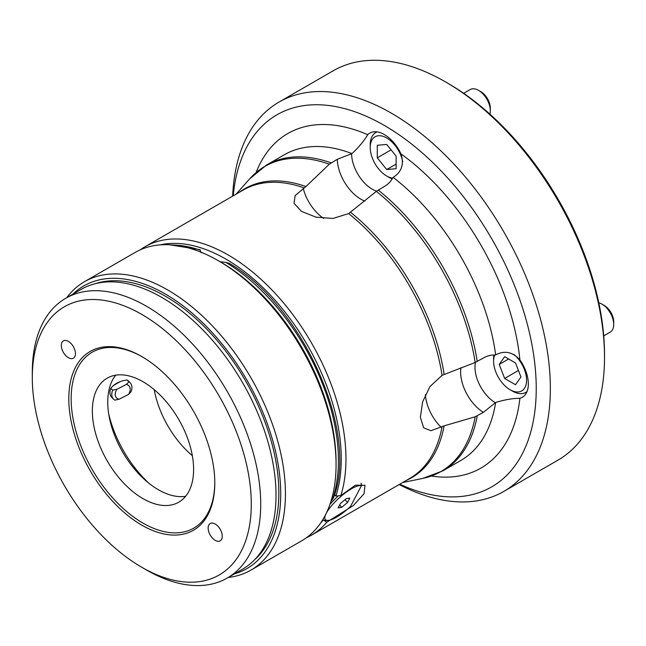 <?xml version="1.0" encoding="UTF-8"?>
<svg xmlns="http://www.w3.org/2000/svg" width="646" height="646" viewBox="0 0 646 646"><rect width="100%" height="100%" fill="white"/><g stroke="black" fill="none" stroke-linecap="round" stroke-linejoin="round"><path stroke-width="0.97" d="M399.753 484.201A214.795 124.016 -120 0 0 536.035 379.493A214.795 124.016 -120 0 0 384.346 125.445A214.795 124.016 -120 0 0 233.238 195.795M348.662 213.584L376.352 191.353L384.33 186.484C388.383 184.102 391.201 181.138 392.8 177.602L393.172 177.384C401.699 171.957 404.299 164.132 400.964 153.885A29.143 16.82 -120 0 0 369.77 133.108A29.143 16.82 -120 0 0 367.719 134.691C364.053 140.941 358.805 147.24 351.965 153.595L337.26 159.304L329.307 164.189L305.954 186.549L295.133 195.56L294.027 203.288L301.48 211.379L315.926 217.137L332.94 218.453L348.662 213.584A166.506 96.133 60 0 1 442.058 375.342L475.157 362.479L483.361 358.005C487.407 355.696 491.38 354.735 495.288 355.114L495.66 354.896C504.583 350.221 512.666 351.884 519.909 359.895A29.143 16.82 -120 0 1 522.307 397.298A29.143 16.82 -120 0 1 519.909 398.291C512.698 398.332 504.623 399.729 495.66 402.482L483.361 412.358L475.157 416.799L444.117 425.851L430.906 430.72L423.655 427.813L420.376 417.324L422.605 401.933L429.961 386.55L442.058 375.342M445.57 81.937L447.928 83.302A221.457 127.86 60 0 1 604.519 354.525L604.519 357.246A224.784 129.781 -120 0 0 445.57 81.937A224.784 129.781 -120 0 0 333.175 70.802L279.015 102.076A224.784 129.781 60 0 1 391.403 113.203A224.784 129.781 60 0 1 538.255 311.291A224.784 129.781 60 0 1 503.799 491.42A224.784 129.781 60 0 1 399.155 484.54M232.649 196.142A224.784 129.781 60 0 1 279.015 102.076M503.799 491.42L557.958 460.154A224.784 129.781 -120 0 0 604.519 357.246M140.166 249.873A166.506 96.133 60 0 1 144.962 246.764A166.506 96.133 60 0 1 250.446 270.286A166.506 96.133 60 0 1 340.87 495.539L355.365 485.186L364.99 485.259L364.086 493.689L353.273 505.608L326.86 522.146A166.506 96.133 60 0 1 311.477 535.163A166.506 96.133 60 0 1 306.382 537.763M334.571 494.65L335.855 496.08A163.18 94.211 -120 0 0 294.326 324.599A163.18 94.211 -120 0 0 160.006 244.899M320.61 523.066A163.18 94.211 -120 0 0 323.275 519.982L322.887 519.545M495.288 402.692A29.143 16.82 60 0 1 475.456 362.366M340.87 495.539L335.855 496.08M323.275 519.982L326.86 522.146M376.602 191.143A29.143 16.82 60 0 1 351.594 153.813M201.277 252.772L200.446 251.124M250.955 570.103L301.585 540.872A166.506 96.133 -120 0 0 325.035 515.734A166.506 96.133 -120 0 0 336.065 464.652A166.506 96.133 -120 0 0 277.199 312.922A166.506 96.133 -120 0 0 218.332 260.718A166.506 96.133 -120 0 0 208.069 255.307A166.506 96.133 -120 0 0 135.079 252.473L84.448 281.704A166.506 96.133 60 0 1 226.568 342.154A166.506 96.133 60 0 1 250.955 570.103A166.506 96.133 60 0 1 228.216 577.459M169.438 244.769L200.131 249.687M200.43 250.89L200.195 250.163A163.18 94.211 -120 0 0 172.757 245.004M330.946 501.361L332.407 499.552A163.18 94.211 -120 0 0 225.89 262.405L220.044 261.711M218.332 260.718L220.682 262.074A163.18 94.211 60 0 1 336.065 461.93L336.065 464.652M196.546 362.971A154.854 89.406 -120 0 0 32.3 377.635A154.854 89.406 -120 0 0 141.797 567.293A154.854 89.406 -120 0 0 247.563 534.646A154.854 89.406 -120 0 0 196.546 362.971M62.266 341.92A9.989 5.766 -120 0 0 64.083 353.515A9.989 5.766 -120 0 0 73.378 358.183A9.989 5.766 -120 0 0 73.378 346.644A9.989 5.766 -120 0 0 63.389 340.878A9.989 5.766 -120 0 0 62.266 341.92M209.094 524.576A9.989 5.766 -120 0 0 210.911 536.172A9.989 5.766 -120 0 0 220.205 540.839A9.989 5.766 -120 0 0 220.205 529.3A9.989 5.766 -120 0 0 210.216 523.535A9.989 5.766 -120 0 0 209.094 524.576M178.296 388.932A103.239 59.602 60 0 1 214.795 483.006A103.239 59.602 60 0 1 141.797 525.15A103.239 59.602 60 0 1 68.799 398.711A103.239 59.602 60 0 1 141.797 356.568A103.239 59.602 60 0 1 178.296 388.932M214.795 482.32A101.567 58.641 60 0 1 142.782 522.994A101.567 58.641 60 0 1 71.157 398.937A101.567 58.641 60 0 1 142.386 356.907M168.291 404.162A71.601 41.336 60 0 1 178.772 502.184A71.601 41.336 60 0 1 107.179 460.848A71.601 41.336 60 0 1 107.179 378.168A71.601 41.336 60 0 1 168.291 404.162M185.636 496.281A71.601 41.336 60 0 1 122.579 451.95A71.601 41.336 60 0 1 115.715 375.173M66.708 297.709A166.506 96.133 60 0 1 84.448 281.704M234.474 573.85A163.18 94.211 -120 0 0 223.04 345.182A163.18 94.211 -120 0 0 72.966 294.1M95.285 283.699A160.515 92.677 60 0 1 222.095 346.522A160.515 92.677 60 0 1 254.645 559.719M32.3 377.635L32.3 372.201A161.516 93.25 60 0 1 65.755 298.266L81.057 289.424A161.516 93.25 60 0 1 218.921 348.065A161.516 93.25 60 0 1 242.573 569.174L227.263 578.017A161.516 93.25 60 0 1 146.505 570.014L141.797 567.293M65.755 298.266A161.516 93.25 60 0 1 203.611 356.899A161.516 93.25 60 0 1 227.263 578.017M225.89 262.405L229.443 263.406C302.683 306.293 358.837 431.237 333.772 497.162L332.407 499.552M192.338 455.705A72.102 41.627 60 0 1 154.208 389.659M113.753 385.355L120.108 381.633M361.066 483.216L361.469 485.663L350.52 506.448A24.976 6.977 138.1 0 1 327.546 520.45L325.382 520.426A26.639 7.437 -41.9 0 1 323.081 519.578A26.639 7.437 -41.9 0 1 322.96 519.432L323.081 519.578M361.469 485.663A24.976 6.977 138.1 0 0 343.688 494.133A24.976 6.977 138.1 0 0 326.27 513.295M325.826 514.2A24.976 6.977 138.1 0 0 327.546 520.45M349.841 498.09L346.288 498.623L340.426 503.525L338.124 507.893L341.686 507.352L347.548 502.451L349.841 498.09M329.936 504.405A26.639 7.437 -41.9 0 1 338.552 495.732M345.045 499.665L347.548 502.451M339.626 505.051L341.686 507.352M515.524 362.971L504.647 356.689L499.213 364.425L504.647 378.443L515.524 384.725L520.967 376.981L515.524 362.971M494.675 355.066A23.313 13.461 -120 0 0 493.609 361.187A23.313 13.461 -120 0 0 510.09 389.74A23.313 13.461 -120 0 0 526.571 380.219A23.313 13.461 -120 0 0 513.941 354.42M527.039 391.524A26.639 15.383 60 0 1 525.763 392.421A26.639 15.383 60 0 1 512.44 391.096L510.09 389.74M493.609 361.187L493.609 358.473A26.639 15.383 60 0 1 493.867 355.034M603.719 335.872L610.252 332.101A16.651 9.617 -120 0 0 613.7 324.478A16.651 9.617 -120 0 0 601.927 304.088A16.651 9.617 -120 0 0 598.794 302.772M601.927 304.088L604.285 305.445A13.324 7.687 60 0 1 613.7 321.765L613.7 324.478M518.439 370.481L504.647 378.443M508.628 358.99L499.213 364.425M377.28 145.269L377.28 157.826L386.696 169.543L396.119 168.703L396.119 156.146L386.696 144.429L377.28 145.269M402.724 161.791A23.313 13.461 -120 0 0 386.696 137.953A23.313 13.461 -120 0 0 370.215 147.466A23.313 13.461 -120 0 0 386.696 176.019A23.313 13.461 -120 0 0 392.534 178.159M392.154 178.877A26.639 15.383 60 0 1 389.053 177.375L386.696 176.019M370.215 147.466L370.215 144.752A26.639 15.383 60 0 1 375.73 132.551A26.639 15.383 60 0 1 377.143 131.897M489.886 114.14A16.651 9.617 -120 0 0 490.306 110.765A16.651 9.617 -120 0 0 478.533 90.367A16.651 9.617 -120 0 0 470.207 89.544L463.683 93.315M478.533 90.367L480.89 91.724A13.324 7.687 60 0 1 490.306 108.044L490.306 110.765M396.119 164.108L386.696 169.543M391.072 149.864L377.28 157.826M119.074 399.236L114.77 400.132A11.652 8.22 -45.3 0 1 113.639 399.26L111.798 397.427A11.652 8.22 -45.3 0 1 110.821 388.319C114.415 383.724 119.825 380.946 127.068 379.993A11.652 8.22 -45.3 0 1 128.199 380.865L130.04 382.69A11.652 8.22 -45.3 0 1 131.017 391.799L128.465 394.415A8.656 6.105 134.7 0 0 126.358 384.435L116.958 389.255A8.656 6.105 134.7 0 0 119.074 399.236L128.465 394.415M113.639 399.26A11.652 8.22 -45.3 0 1 112.662 390.152L110.821 388.319M127.068 379.993L128.909 381.818A11.652 8.22 -45.3 0 1 130.04 382.69M112.662 390.152L116.958 389.255M126.358 384.435L128.909 381.818M256.139 172.434A193.154 111.516 60 0 1 367.719 134.691M400.964 153.885A193.154 111.516 60 0 1 519.909 359.895M519.909 398.291A193.154 111.516 60 0 1 431.423 476.045M475.157 416.799A176.156 101.705 60 0 1 422.629 478.452L442.906 470.813L460.816 460.477A176.503 101.907 60 0 0 495.66 402.482M477.224 415.903A176.503 101.907 60 0 1 442.906 470.813M444.117 425.851A166.854 96.335 60 0 1 406.189 480.479M442.058 426.683A166.506 96.133 60 0 1 409.693 478.46L311.477 535.163M331.123 162.849A176.503 101.907 60 0 0 266.41 165.11L284.321 154.765A176.503 101.907 60 0 1 351.965 153.595M393.172 177.384A176.503 101.907 60 0 1 495.66 354.896M378.193 190.021A176.503 101.907 60 0 1 477.224 361.55M266.41 165.11L249.663 178.861A176.156 101.705 60 0 1 329.307 164.189M239.682 192.072A166.854 96.335 60 0 1 305.954 186.549M144.962 246.764L243.179 190.053A166.506 96.133 60 0 1 304.209 187.913M376.352 191.353A176.156 101.705 60 0 1 475.157 362.479M350.576 212.308A166.854 96.335 60 0 1 444.117 374.333M483.361 412.358A33.301 19.227 60 0 1 460.994 367.582M441.097 427.24A33.301 19.227 60 0 1 425.383 394.593M364.853 201.067A33.301 19.227 60 0 1 337.26 159.304M323.662 218.396A33.301 19.227 60 0 1 303.24 188.471M108.681 413.739A85.934 49.613 -120 0 0 148.725 483.095M402.66 482.522L422.629 478.452M236.153 194.115L249.663 178.861M526.958 391.726L525.763 392.421M376.925 131.865L375.73 132.551"/></g></svg>
